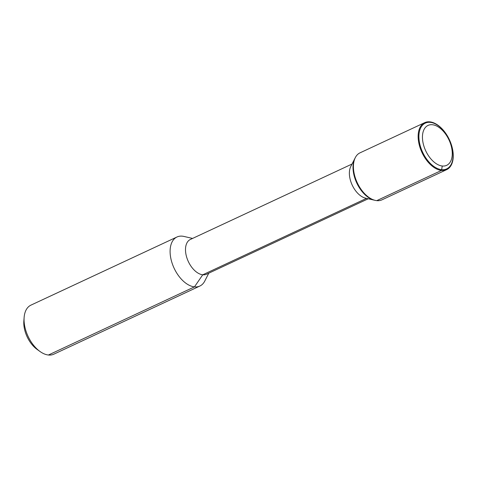 <?xml version="1.0" encoding="UTF-8"?>
<svg xmlns="http://www.w3.org/2000/svg" width="477" height="477" viewBox="0 0 477 477"><rect width="100%" height="100%" fill="white"/><g stroke="black" fill="none" stroke-linecap="round" stroke-linejoin="round"><path stroke-width="0.72" d="M192.577 238.428L183.943 236.437A27.064 15.789 65 0 0 176.973 236.997L30.927 305.143A27.064 15.789 65 0 0 24.13 317.408L23.85 320.997A22.55 13.159 65 0 0 24.637 329.673A22.55 13.159 65 0 0 37.111 349.426L40.044 351.519A27.064 15.789 65 0 0 53.812 354.19L199.857 286.045A27.064 15.789 65 0 0 204.764 281.066L208.783 273.172M423.278 143.869A22.025 12.855 65 0 0 448.654 163.993A22.025 12.855 65 0 0 440.14 128.253A22.025 12.855 65 0 0 423.278 143.869M419.843 144.287A25.257 14.739 65 0 0 446.663 168.906A25.257 14.739 65 0 0 449.34 139.785A25.257 14.739 65 0 0 425.305 123.126A25.257 14.739 65 0 0 419.843 144.287A25.257 14.739 65 0 0 448.94 167.367A25.257 14.739 65 0 0 439.18 126.387A25.257 14.739 65 0 0 419.843 144.287M424.733 122.649L360.01 152.843A25.937 15.133 65 0 0 355.305 157.619L354.852 158.507A25.257 14.739 65 0 0 353.964 175.023A25.257 14.739 65 0 0 374.29 200.161L365.519 198.14A19.169 11.186 65 0 1 350.094 179.06A19.169 11.186 65 0 1 350.768 166.527L354.852 158.507A25.257 14.739 65 0 0 353.964 175.023A25.257 14.739 65 0 0 374.29 200.161L375.262 200.388A25.937 15.133 65 0 0 381.94 199.851L446.663 169.651A25.937 15.133 65 0 0 449.412 139.749A25.937 15.133 65 0 0 424.733 122.649A25.937 15.133 65 0 0 419.122 144.376A25.937 15.133 65 0 0 446.663 169.651M352.044 164.028L190.371 239.46A19.169 11.186 65 0 0 186.221 255.523A19.169 11.186 65 0 0 206.583 274.197L368.25 198.772M176.973 236.997A27.064 15.789 65 0 0 171.118 259.673A27.064 15.789 65 0 0 199.857 286.045M24.13 317.408A27.064 15.789 65 0 0 25.072 327.818A27.064 15.789 65 0 0 40.044 351.519M355.305 157.619A25.937 15.133 65 0 0 354.393 174.576A25.937 15.133 65 0 0 375.262 200.388M48.41 355.013L194.455 286.874L202.755 274.788L366.533 198.372M376.758 200.638L441.487 170.438L441.624 169.675L441.487 170.438L376.758 200.638L441.487 170.438L442.274 166.008"/></g></svg>
